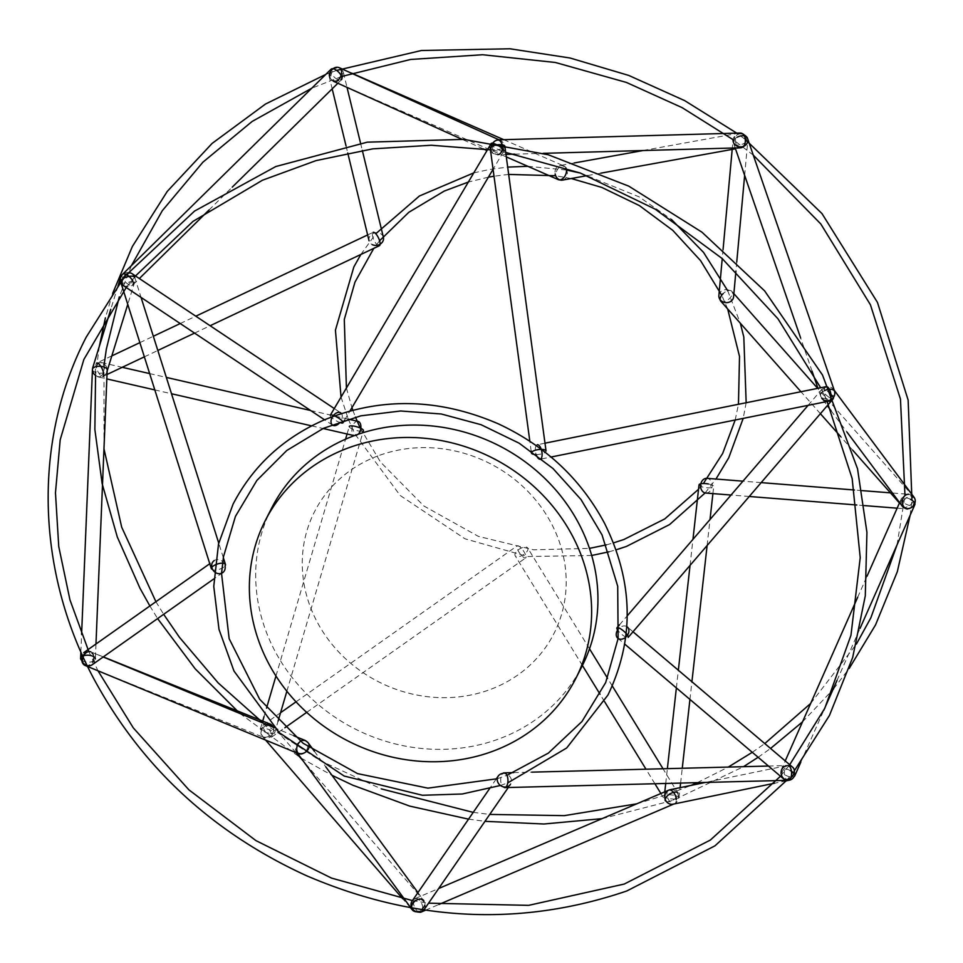 <?xml version="1.0" encoding="UTF-8"?>
<svg xmlns="http://www.w3.org/2000/svg" width="963" height="963" viewBox="0 0 963 963"><rect width="100%" height="100%" fill="white"/><g stroke="black" fill="none" stroke-linecap="round" stroke-linejoin="round"><path stroke-width="0.72" stroke-dasharray="4.82 3.61" d="M299.445 754.065A7.379 5.176 112.5 0 0 306.535 750.309A7.379 5.176 112.5 0 0 306.463 741.414A7.379 5.886 -36.2 0 0 297.711 743.424A7.379 5.886 -36.2 0 0 296.315 751.609L297.543 753.283M85.165 665.493A7.379 5.176 112.5 0 0 92.773 660.654A7.379 5.176 112.5 0 0 90.799 651.855L103.197 656.983M211.391 568.856A7.379 2.805 162.5 0 0 217.518 569.771A7.379 2.805 162.5 0 0 225.017 565.943A7.379 6.428 54.8 0 0 214.171 560.598L209.765 563.716M92.243 664.711A7.379 6.428 54.8 0 0 93.242 654.972A7.379 6.428 54.8 0 0 83.733 652.649A7.379 6.428 54.8 0 0 82.048 654.527M81.638 660.245A7.379 3.467 -177.7 0 0 91.16 661.906A7.379 3.467 -177.7 0 0 95.361 658.981L95.975 644.006M92.448 369.431A7.379 3.467 -177.7 0 0 102.993 372.958A7.379 3.467 -177.7 0 0 107.194 370.033L107.158 370.996M85.009 665.421A7.379 5.959 -68.1 0 0 85.225 665.517A7.379 5.959 -68.1 0 0 89.403 665.361A7.379 5.959 -68.1 0 0 94.121 658.439A7.379 5.959 -68.1 0 0 90.739 651.831A7.379 5.959 -68.1 0 0 84.311 653.588A7.379 5.959 -68.1 0 0 81.903 660.907M270.254 724.128A7.379 5.959 -68.1 0 0 261.972 728.75A7.379 5.959 -68.1 0 0 264.741 737.814A7.379 5.959 -68.1 0 0 268.918 737.658A7.379 5.959 -68.1 0 0 273.203 727.246M272.409 725.813A7.379 5.959 -68.1 0 0 271.506 724.862M100.922 376.16A7.379 4.334 -77.1 0 0 104.353 368.468A7.379 4.334 -77.1 0 0 101.464 362.533A7.379 4.334 -77.1 0 0 95.59 368.769A7.379 4.334 -77.1 0 0 98.166 376.93A7.379 4.334 -77.1 0 0 100.922 376.16M358.019 421.373A7.379 4.334 -77.1 0 0 352.145 427.596A7.379 4.334 -77.1 0 0 354.721 435.758A7.379 4.334 -77.1 0 0 357.478 434.987A7.379 4.334 -77.1 0 0 358.308 434.217M270.567 733.529A7.379 1.83 -163.6 0 0 274.587 733.048A7.379 1.83 -163.6 0 0 268.015 729.208A7.379 1.83 -163.6 0 0 260.419 728.895A7.379 1.83 -163.6 0 0 270.567 733.529M347.077 434L349.292 426.477A7.379 1.83 -163.6 0 0 359.44 431.123A7.379 1.83 -163.6 0 0 363.46 430.642M271.542 733.722A7.379 2.191 -125.2 0 0 267.257 727.209A7.379 2.191 -125.2 0 0 263.248 724.946A7.379 2.191 -125.2 0 0 265.716 732.229A7.379 2.191 -125.2 0 0 271.759 737.008A7.379 2.191 -125.2 0 0 271.542 733.722M525.485 554.64A7.379 2.191 -125.2 0 0 521.2 548.116A7.379 2.191 -125.2 0 0 517.191 545.852A7.379 2.191 -125.2 0 0 519.659 553.147A7.379 2.191 -125.2 0 0 525.702 557.914A7.379 2.191 -125.2 0 0 525.485 554.64M416.618 911.768A7.379 5.886 -36.2 0 0 423.696 907.928A7.379 5.886 -36.2 0 0 424.081 900.959A7.379 5.886 -36.2 0 0 414.644 900.574A7.379 5.886 -36.2 0 0 412.176 909.686M414.018 911.203A7.379 5.248 139.2 0 0 424.551 904.498A7.379 5.248 139.2 0 0 423.708 900.489L303.189 760.987M267.738 724.995A7.379 5.248 139.2 0 0 261.84 729.749A7.379 5.248 139.2 0 0 261.912 735.792A7.379 5.248 139.2 0 0 268.641 736.43A7.379 5.248 139.2 0 0 273.925 730.147A7.379 5.248 139.2 0 0 273.083 726.15A7.379 5.248 139.2 0 0 271.819 725.187M508.283 787.517L510.414 784.424A7.379 6.524 34.6 0 0 510.125 776.912A7.379 6.524 34.6 0 0 502.77 773.458A7.379 3.611 -91.5 0 0 500.832 781.763A7.379 3.611 -91.5 0 0 504.528 787.614M423.864 909.951A7.379 6.524 34.6 0 0 424.202 909.505A7.379 6.524 34.6 0 0 421.83 899.948A7.379 6.524 34.6 0 0 412.056 901.127M660.883 793.5L665.349 800.795A7.379 3.455 148.5 0 0 671.223 801.011A7.379 3.455 148.5 0 0 677.651 795.823A7.379 3.455 148.5 0 0 677.94 793.079L663.025 768.763M527.459 550.764A7.379 3.455 148.5 0 0 527.736 548.031A7.379 3.455 148.5 0 0 519.635 548.934A7.379 3.455 148.5 0 0 515.157 555.735A7.379 3.455 148.5 0 0 521.031 555.964A7.379 3.455 148.5 0 0 527.459 550.764M422.793 907.953A7.379 3.984 -113.1 0 0 420.049 900.802A7.379 3.984 -113.1 0 0 415.222 898.539A7.379 3.984 -113.1 0 0 413.921 905.376A7.379 3.984 -113.1 0 0 419.194 912.13M668.743 790.142A7.379 3.984 -113.1 0 0 667.985 798.496A7.379 3.984 -113.1 0 0 674.545 803.72A7.379 3.984 -113.1 0 0 676.303 799.567M897.131 508.187L907.519 509.006A7.379 5.778 94.5 0 0 913.381 504.419A7.379 5.778 94.5 0 0 912.033 496.041A7.379 5.778 94.5 0 0 908.687 494.296L890.462 492.851M705.783 493.044A7.379 5.778 94.5 0 0 711.645 488.446A7.379 5.778 94.5 0 0 710.297 480.08A7.379 5.778 94.5 0 0 706.95 478.322M633.004 631.764L627.346 626.961A7.379 5.501 -49.7 0 0 617.632 630.031A7.379 1.878 -139.3 0 0 623.47 635.664A7.379 1.878 -139.3 0 0 628.165 637.398M792.754 767.294A7.379 5.501 -49.7 0 0 783.786 769.365A7.379 5.501 -49.7 0 0 783.208 778.549M790.346 770.593A7.379 3.13 -156.1 0 0 781.234 769.931A7.379 3.13 -156.1 0 0 785.7 775.287A7.379 3.13 -156.1 0 0 794.03 776.635A7.379 6.873 78.3 0 0 786.482 765.693L705.385 782.438M910.468 499.328A7.379 3.13 -156.1 0 0 901.356 498.665A7.379 3.13 -156.1 0 0 906.833 504.516A7.379 3.13 -156.1 0 0 914.85 504.648M768.462 766.042L787.794 765.549A7.379 3.611 -91.5 0 0 784.364 773.012A7.379 3.611 -91.5 0 0 788.167 780.307M673.594 795.197A7.379 1.998 -173.6 0 0 664.301 796.112A7.379 1.998 -173.6 0 0 671.416 798.929A7.379 1.998 -173.6 0 0 678.975 797.749A7.379 1.998 -173.6 0 0 673.594 795.197M699.03 484.871A7.379 1.998 -173.6 0 0 706.144 487.675A7.379 1.998 -173.6 0 0 713.703 486.508A7.379 1.998 -173.6 0 0 708.323 483.944M673.137 804.165A7.379 6.873 78.3 0 0 675.761 791.153A7.379 6.873 78.3 0 0 670.152 789.708M741.835 133.4A7.379 6.115 79.7 0 0 739.103 133.147A7.379 6.115 79.7 0 0 734.408 141.525A7.379 6.115 79.7 0 0 741.739 147.676A7.379 6.115 79.7 0 0 746.421 142.512A7.379 6.115 79.7 0 0 744.206 134.94A7.379 6.476 5.2 0 0 739.319 133.989A7.379 6.476 5.2 0 0 733.072 139.743L732.193 149.409M744.652 175.362L747.77 141.08A7.379 6.476 5.2 0 0 746.313 136.638M733.577 296.833A7.379 6.476 5.2 0 0 725.127 289.731A7.379 6.476 5.2 0 0 718.88 295.497M824.509 390.653A7.379 4.237 161 0 0 820.705 396.287A7.379 4.237 161 0 0 829.071 397.888A7.379 4.237 161 0 0 834.668 391.484M737.237 137.191A7.379 4.237 161 0 0 733.445 142.813A7.379 4.237 161 0 0 741.799 144.426A7.379 4.237 161 0 0 747.396 138.01M544.986 443.185L537.27 444.737A7.379 3.13 -101.4 0 0 536.235 454.717M826.23 386.644A7.379 3.13 -101.4 0 0 824.617 394.505A7.379 3.13 -101.4 0 0 829.143 401.114M830.937 394.397A7.379 1.878 -139.3 0 0 822.089 389.076A7.379 1.878 -139.3 0 0 826.471 395.299A7.379 1.878 -139.3 0 0 833.284 398.694M905.027 499.099A7.379 3.96 138.5 0 0 902.572 506.55A7.379 3.96 138.5 0 0 910.733 504.624A7.379 3.96 138.5 0 0 913.634 496.764A7.379 3.96 138.5 0 0 905.027 499.099M720.697 301.058A7.379 3.96 138.5 0 0 728.859 299.132A7.379 3.96 138.5 0 0 731.748 291.271A7.379 3.96 138.5 0 0 723.153 293.607M834.295 390.388L833.597 389.473A7.379 6.729 -36.7 0 0 826.266 387.198A7.379 6.729 -36.7 0 0 821.776 398.297L827.277 405.676M914.019 497.245A7.379 6.729 -36.7 0 0 906.677 494.97A7.379 6.729 -36.7 0 0 902.187 506.069M491.118 148.061A7.379 6.211 114.3 0 0 494.513 153.972A7.379 6.211 114.3 0 0 503.204 149.795A7.379 6.211 114.3 0 0 500.579 140.514L499.039 139.816M329.852 75.27A7.379 6.211 114.3 0 0 333.246 81.181A7.379 6.211 114.3 0 0 341.937 77.004A7.379 6.211 114.3 0 0 339.313 67.723M339.132 67.651A7.379 4.851 -66.4 0 0 332.235 71.695A7.379 4.851 -66.4 0 0 333.318 81.217L506.297 156.897M565.931 167.947A7.379 4.851 -66.4 0 0 564.113 166.081A7.379 4.851 -66.4 0 0 557.108 170.09A7.379 4.851 -66.4 0 0 558.191 179.6M330.309 415.234A7.379 1.782 -149.4 0 0 333.066 418.724A7.379 1.782 -149.4 0 0 339.879 422.516A7.379 4.695 123.7 0 0 340.758 412.85L334.269 408.529M491.19 143.475A7.379 1.782 -149.4 0 0 496.643 148.771A7.379 1.782 -149.4 0 0 503.902 150.998L493.08 169.271M497.341 139.864A7.379 4.947 -91.6 0 0 492.875 144.606A7.379 4.947 -91.6 0 0 497.751 154.622L505.96 154.381M740.21 133.038A7.379 4.947 -91.6 0 0 735.756 137.781A7.379 4.947 -91.6 0 0 740.631 147.796M536.018 454.56A7.379 2.42 172.3 0 0 546.045 450.985M490.227 148.23A7.379 2.42 172.3 0 0 497.871 149.626A7.379 2.42 172.3 0 0 504.865 146.256M562.464 180.105A7.379 6.115 79.7 0 0 567.171 171.751A7.379 6.115 79.7 0 0 559.84 165.576A7.379 6.115 79.7 0 0 555.145 173.954M123.577 285.409A7.379 7.066 17.2 0 0 134.748 281.822A7.379 7.066 17.2 0 0 122.241 274.744A7.379 3.31 -134.5 0 0 125.334 281.954A7.379 3.31 -134.5 0 0 132.87 284.892L139.346 278.536M331.103 69.192A7.379 3.31 -134.5 0 0 333.908 76.775A7.379 3.31 -134.5 0 0 341.456 79.712L337.857 83.263M332.355 80.061A7.379 6.308 -13.6 0 0 340.445 79.411A7.379 6.308 -13.6 0 0 343.454 72.719A7.379 6.308 -13.6 0 0 334.787 68.325A7.379 6.308 -13.6 0 0 329.105 76.197A7.379 6.308 -13.6 0 0 332.355 80.061M383.394 237.295A7.379 6.308 -13.6 0 0 374.739 232.914A7.379 6.308 -13.6 0 0 369.058 240.786A7.379 6.308 -13.6 0 0 372.296 244.65M123.601 285.77A7.379 4.695 123.7 0 0 131.594 282.243A7.379 4.695 123.7 0 0 131.787 273.492M95.698 375.51A7.379 7.066 17.2 0 0 106.869 371.911A7.379 7.066 17.2 0 0 101.909 362.979A7.379 7.066 17.2 0 0 92.773 367.553M120.652 281.858A7.379 2.805 162.5 0 0 128.536 282.315A7.379 2.805 162.5 0 0 134.736 277.416L141.055 297.423M111.828 355.889L96.661 363.063A7.379 2.528 -115.3 0 0 97.865 371.477A7.379 2.528 -115.3 0 0 102.969 376.401L107.013 374.499M367.637 234.936L373.078 232.372A7.379 2.528 -115.3 0 0 374.27 240.786A7.379 2.528 -115.3 0 0 379.386 245.709M271.602 508.175A174.171 158.871 -153 0 0 354.721 728.786A174.171 158.871 -153 0 0 582.025 666.24M379.723 455.246A134.326 122.518 27 0 1 565.57 594.087A134.326 122.518 27 0 1 357.381 668.611A134.326 122.518 27 0 1 379.723 455.246M293.739 735.744L274.226 727.667M222.682 572.66L213.882 578.871M80.88 651.891L81.602 634.316M85.225 665.517L264.741 737.814M90.739 651.831L103.318 656.898M98.166 376.93L106.833 378.916M154.814 389.919L171.51 393.747M311.603 425.863L323.062 428.499M101.464 362.533L122.229 367.3M149.662 373.584L166.346 377.412M310.616 410.491L348.185 419.11M274.587 733.048L278.102 721.082M286.878 691.229L362.834 432.736M260.419 728.895L262.718 721.082M264.031 716.592L266.534 708.094M275.96 676.014L345.561 439.188M705.133 492.948L715.966 479.044M698.548 489.276L703.363 483.534M735.19 420L738.465 404.291M727.667 308.93L721.708 295.244M571.276 178.516L555.663 175.748M508.669 174.423L494.007 176.205M488.397 177.18L468.367 182.043M379.591 240.75L373.788 248.358M346.415 388.017L351.952 407.65M352.831 410.166L355.455 417.111M360.186 427.993L380.517 462.059L423.889 505.996L478.358 536.367L533.61 549.813L589.464 548.38M606.341 544.865L613.503 542.891M341.046 397.093L348.293 419.074M348.317 419.146L354.781 433.807L400.163 495.476L464.973 538.799L527.664 556.53L591.691 555.482M608.965 551.811L616.091 549.825M360.848 254.473L375.787 233.744M473.796 172.871L489.36 169.5L507.682 167.105M527.808 166.31L566.461 170.018M580.412 173.063L639.095 196.849L671.38 219.383M727.727 290.754L740.33 323.231M746.169 402.739L743.183 418.399M786.687 780.343L794.331 770.821M780.487 776.25L789.72 764.718M827.109 401.523L820.681 387.764M505.695 152.395L490.456 149.867M135.482 275.96L126.201 287.516M88.825 651.614L97.997 670.802M412.417 900.598L428.571 903.174M128.031 273.36L120.832 282.4M500.435 785.471L507.754 782.907M497.257 778.742L506.947 775.335M602.092 818.646L672.884 800.409L743.52 766.68M758.134 757.279L770.569 748.468M802.528 721.853L832.959 689.58M833.693 688.689L849.161 668.503M636.748 803.828L670.404 793.464L691.025 785.399M697.344 782.642L728.281 767.078M752.284 752.32L764.778 743.568M810.677 703.435L856.396 644.103M897.059 544.817L904.979 495.608M753.307 155.163L733.866 140.165M341.6 76.498L311.759 88.211M131.413 265.632L119.28 296.857M104.016 365.446L103.968 448.77M155.922 601.706L163.662 614.31M263.381 723.189L319.86 760.493L381.336 788.902M473.218 812.375L489.746 814.421M112.635 293.462L105.4 317.862M99.297 346.427L95.566 375.414M149.879 605.968L157.619 618.571M239.883 713.475L300.263 757.604M301.058 758.086L331.97 775.299M468.56 819.152L484.979 821.331M910.131 515.301L911.961 500.23M745.314 139.479L736.743 133.135M336.641 70.407L325.783 74.416M271.759 737.008L284.855 727.763M306.691 712.367L525.702 557.914M263.248 724.946L280.558 712.74M296.026 701.822L517.191 545.852M314.359 751.272L325.807 766.873M417.942 892.581L424.081 900.959M295.966 752.633L273.083 726.15M410.479 907.748L402.703 898.756M265.619 740.09L261.912 735.792M496.162 779.091L489.541 788.697M612.263 685.921L607.509 678.181M589.512 648.809L527.736 548.031M654.9 783.738L645.992 769.196M604.487 701.497L600.045 694.239M582.41 665.481L515.157 555.735M425.514 910.191L438.863 904.486M673.859 804.009L674.545 803.72M415.222 898.539L438.683 888.512M862.005 490.6L854.398 489.998M761.167 482.619L742.942 481.175M864.317 505.587L856.793 504.997M749.25 496.487L731.037 495.042M617.789 638.216L624.722 644.103M800.795 762.215L823.786 710.297M837.016 680.408L860.055 628.382M781.234 769.931L785.23 760.914M857.696 597.241L866.989 576.283M899.611 502.614L901.356 498.665M513.676 772.603L531.696 772.145M678.975 797.749L680.107 787.65M680.612 783.075L682.261 768.269M689.941 699.439L691.915 681.756M707.119 545.515L710.02 519.49M712.909 493.61L713.703 486.508M664.301 796.112L664.783 791.839M665.722 783.461L667.371 768.643M676.375 687.919L678.349 670.236M690.05 565.377L692.951 539.352M786.302 780.8L774.481 783.244M723.069 249.501L722.238 258.614M736.755 261.948L735.901 271.361M820.705 396.287L817.96 388.306M812.05 371.14L800.614 337.929M735.202 147.941L733.445 142.813M541.688 458.906L551.041 457.028M619.51 624.818L627.226 615.851M808.101 405.351L822.089 389.076M913.634 496.764L817.683 388.366M733.866 293.655L731.748 291.271M902.572 506.55L899.43 502.999M852.676 450.166L840.759 436.708M820.392 413.693L800.951 391.724M831.069 410.744L846.995 432.11M494.513 153.972L486.989 150.577M483.197 148.856L461.795 139.202M341.564 68.71L351.724 73.152M503.769 139.683L564.113 166.081M344.489 420.241L350.014 410.912M514.639 154.14L543.12 153.346M531.155 451.045L529.831 441.223M739.103 133.147L643.007 150.541M574.213 162.976L559.84 165.576M741.739 147.676L735.503 148.808M600.719 173.184L587.153 175.639M209.031 209.97L232.227 187.159M329.105 76.197L332.175 88.837M346.006 145.81L347.751 152.985M343.454 72.719L347.017 87.392M360.559 143.198L362.305 150.384M332.56 425.128L324.531 419.784M117.943 286.204L110.781 309.316M134.748 281.822L127.766 304.356M223.332 557.673L218.721 543.084M144.366 356.84L157.824 350.472M194.562 333.102L210.127 325.735M139.876 342.635L153.334 336.268M180.237 323.544L195.802 316.189"/><path stroke-width="1.44" d="M296.315 751.609A7.379 5.886 -36.2 0 0 300.769 753.704A7.379 5.886 -36.2 0 0 307.835 749.864A7.379 5.886 -36.2 0 0 308.22 742.882A7.379 5.886 -36.2 0 0 306.463 741.414A7.379 5.176 112.5 0 0 305.09 740.427A7.379 5.176 112.5 0 0 298.867 742.882A7.379 5.176 112.5 0 0 296.929 750.839A7.379 5.176 112.5 0 0 299.445 754.065L85.165 665.493A7.379 5.176 112.5 0 1 82.649 662.267A7.379 6.428 54.8 0 0 92.243 664.711L213.882 578.871M90.799 651.855A7.379 5.176 112.5 0 0 84.588 654.31A7.379 5.176 112.5 0 0 82.649 662.267A7.379 6.428 54.8 0 1 82.048 654.527M214.171 560.598A7.379 6.428 54.8 0 0 213.088 570.216A7.379 6.428 54.8 0 0 222.682 572.66A7.379 6.428 54.8 0 0 225.017 565.943A7.379 2.805 162.5 0 0 225.462 564.402A7.379 2.805 162.5 0 0 220.828 563.247A7.379 2.805 162.5 0 0 213.545 565.811A7.379 2.805 162.5 0 0 211.391 568.856L120.652 281.858A7.379 2.805 162.5 0 1 122.819 278.813A7.379 4.695 123.7 0 0 123.601 285.77L324.531 419.784M95.361 658.981A7.379 3.467 -177.7 0 0 88.127 655.213A7.379 3.467 -177.7 0 0 80.615 658.379A7.379 3.467 -177.7 0 0 81.638 660.245M107.194 370.033A7.379 3.467 -177.7 0 0 99.959 366.277A7.379 3.467 -177.7 0 0 92.448 369.431L81.602 634.316M81.903 660.907A7.379 5.959 -68.1 0 0 85.009 665.421M273.203 727.246A7.379 5.959 -68.1 0 0 272.409 725.813M271.506 724.862A7.379 5.959 -68.1 0 0 270.254 724.128L103.318 656.898M358.308 434.217A7.379 4.334 -77.1 0 0 360.908 426.609A7.379 4.334 -77.1 0 0 358.019 421.373L348.185 419.11M362.834 432.736L363.46 430.642A7.379 1.83 -163.6 0 0 356.888 426.802A7.379 1.83 -163.6 0 0 349.292 426.477M297.543 753.283L412.176 909.686A7.379 5.886 -36.2 0 0 416.618 911.768A7.379 6.524 34.6 0 0 423.864 909.951M423.708 900.489A7.379 5.248 139.2 0 0 414.704 901.356A7.379 5.248 139.2 0 0 412.537 910.143A7.379 5.248 139.2 0 0 414.018 911.203M271.819 725.187A7.379 5.248 139.2 0 0 267.738 724.995M624.722 644.103L783.208 778.549A7.379 5.501 -49.7 0 0 790.767 777.839A7.379 3.611 -91.5 0 1 788.167 780.307L504.528 787.614A7.379 3.611 -91.5 0 0 507.128 785.146A7.379 3.611 -91.5 0 0 507.573 777.177A7.379 3.611 -91.5 0 0 504.143 772.856A7.379 3.611 -91.5 0 0 502.77 773.458A7.379 6.524 34.6 0 0 498.256 776.046A7.379 6.524 34.6 0 0 502.83 786.687A7.379 6.524 34.6 0 0 510.414 784.424M489.541 788.697L412.056 901.127A7.379 6.524 34.6 0 0 416.618 911.768M677.94 793.079A7.379 3.455 148.5 0 0 669.839 793.981A7.379 3.455 148.5 0 0 665.349 800.795M419.194 912.13A7.379 3.984 -113.1 0 0 421.024 912.105A7.379 3.984 -113.1 0 0 422.793 907.953M676.303 799.567A7.379 3.984 -113.1 0 0 673.558 792.417A7.379 3.984 -113.1 0 0 668.743 790.142L438.683 888.512M908.687 494.296A7.379 5.778 94.5 0 0 902.343 501.193A7.379 5.778 94.5 0 0 907.519 509.006M742.942 481.175L706.95 478.322A7.379 5.778 94.5 0 0 700.607 485.232A7.379 5.778 94.5 0 0 705.783 493.044L731.037 495.042M551.041 457.028L829.143 401.114A7.379 3.13 -101.4 0 0 830.937 394.397A7.379 1.878 -139.3 0 1 833.284 398.694L628.165 637.398A7.379 1.878 -139.3 0 0 625.818 633.1A7.379 1.878 -139.3 0 0 616.97 627.78A7.379 1.878 -139.3 0 0 617.632 630.031A7.379 5.501 -49.7 0 0 617.789 638.216A7.379 5.501 -49.7 0 0 625.36 637.506A7.379 5.501 -49.7 0 0 627.346 626.961M787.794 765.549A7.379 3.611 -91.5 0 1 791.213 769.87A7.379 3.611 -91.5 0 1 790.767 777.839A7.379 5.501 -49.7 0 0 792.754 767.294L633.004 631.764M786.482 765.693A7.379 6.873 78.3 0 0 781.246 774.312A7.379 6.873 78.3 0 0 794.03 776.635A7.379 3.13 -156.1 0 0 794.728 775.913A7.379 3.13 -156.1 0 0 790.346 770.593M860.055 628.382L914.85 504.648A7.379 3.13 -156.1 0 0 910.468 499.328M708.323 483.944A7.379 1.998 -173.6 0 0 699.03 484.871L692.951 539.352M705.385 782.438L670.152 789.708A7.379 6.873 78.3 0 0 664.903 798.327A7.379 6.873 78.3 0 0 673.137 804.165L774.481 783.244M733.072 139.743A7.379 6.476 5.2 0 0 739.837 146.858A7.379 6.476 5.2 0 0 747.77 141.08M746.313 136.638A7.379 6.476 5.2 0 0 744.206 134.94A7.379 6.115 79.7 0 0 741.835 133.4M722.238 258.614L718.88 295.497A7.379 6.476 5.2 0 0 725.633 302.611A7.379 6.476 5.2 0 0 733.577 296.833L735.901 271.361M737.237 137.191A7.379 4.237 161 0 1 747.396 138.01L834.668 391.484A7.379 4.237 161 0 0 824.509 390.653M536.235 454.717A7.379 3.13 -101.4 0 0 540.183 459.207A7.379 3.13 -101.4 0 0 541.976 452.478A7.379 3.13 -101.4 0 0 537.27 444.737M830.937 394.397A7.379 3.13 -101.4 0 0 826.23 386.644L544.986 443.185M723.153 293.607A7.379 3.96 138.5 0 0 720.697 301.058L800.951 391.724M821.776 398.297A7.379 6.729 -36.7 0 0 831.707 399.272A7.379 6.729 -36.7 0 0 833.597 389.473M846.995 432.11L902.187 506.069A7.379 6.729 -36.7 0 0 912.13 507.044A7.379 6.729 -36.7 0 0 914.019 497.245L834.295 390.388M500.579 140.514A7.379 6.211 114.3 0 0 491.118 148.061M499.039 139.816L339.313 67.723A7.379 6.211 114.3 0 0 329.852 75.27M333.318 81.217A7.379 4.851 -66.4 0 0 340.721 76.402A7.379 4.851 -66.4 0 0 339.241 67.699A7.379 4.851 -66.4 0 0 339.132 67.651M506.297 156.897L558.191 179.6A7.379 4.851 -66.4 0 0 564.679 176.458A7.379 4.851 -66.4 0 0 565.931 167.947M340.758 412.85A7.379 4.695 123.7 0 0 331.778 418.171A7.379 4.695 123.7 0 0 332.56 425.128A7.379 4.695 123.7 0 0 339.879 422.516A7.379 1.782 -149.4 0 0 343.009 422.757A7.379 1.782 -149.4 0 0 336.075 416.63A7.379 1.782 -149.4 0 0 330.309 415.234L491.19 143.475A7.379 1.782 -149.4 0 1 496.968 144.883A7.379 2.42 172.3 0 0 490.227 148.23L529.831 441.223M503.902 150.998A7.379 1.782 -149.4 0 0 496.968 144.883A7.379 2.42 172.3 0 1 504.865 146.256L546.045 450.985A7.379 2.42 172.3 0 0 538.148 449.613A7.379 2.42 172.3 0 0 531.42 452.959A7.379 2.42 172.3 0 0 536.018 454.56M497.751 154.622A7.379 4.947 -91.6 0 0 502.493 147.098A7.379 4.947 -91.6 0 0 497.341 139.864L740.21 133.038A7.379 4.947 -91.6 0 1 745.362 140.273A7.379 4.947 -91.6 0 1 740.631 147.796L543.12 153.346M555.145 173.954A7.379 6.115 79.7 0 0 562.464 180.105L587.153 175.639M132.87 284.892A7.379 3.31 -134.5 0 0 130.053 277.308A7.379 3.31 -134.5 0 0 122.518 274.371A7.379 3.31 -134.5 0 0 122.241 274.744A7.379 7.066 17.2 0 0 123.577 285.409M341.456 79.712A7.379 3.31 -134.5 0 0 338.639 72.129A7.379 3.31 -134.5 0 0 331.103 69.192L122.518 274.371M372.296 244.65A7.379 6.308 -13.6 0 0 380.397 244A7.379 6.308 -13.6 0 0 383.394 237.295L362.305 150.384M334.269 408.529L131.787 273.492A7.379 4.695 123.7 0 0 122.819 278.813A7.379 2.805 162.5 0 1 130.101 276.249A7.379 2.805 162.5 0 1 134.736 277.416M110.781 309.316L92.773 367.553A7.379 7.066 17.2 0 0 95.698 375.51M102.969 376.401A7.379 2.528 -115.3 0 0 102.102 368.648A7.379 2.528 -115.3 0 0 96.661 363.063M210.127 325.735L379.386 245.709A7.379 2.528 -115.3 0 0 378.507 237.957A7.379 2.528 -115.3 0 0 373.078 232.372M575.718 678.638L582.025 666.24A174.171 158.871 -153 0 0 548.38 481.957A174.171 158.871 -153 0 0 356.141 434.975A174.171 158.871 -153 0 0 271.602 508.175L265.282 520.574A174.171 158.871 27 0 1 349.834 447.374A174.171 158.871 27 0 1 542.061 494.356A174.171 158.871 27 0 1 575.718 678.638A174.171 158.871 27 0 1 348.413 741.185A174.171 158.871 27 0 1 265.282 520.574M305.09 740.427L293.739 735.744M274.226 727.667L103.197 656.983M209.765 563.716L83.733 652.649M95.975 644.006L107.158 370.996M80.615 658.379L80.88 651.891M106.833 378.916L154.814 389.919M171.51 393.747L311.603 425.863M323.062 428.499L354.288 435.649M122.229 367.3L149.662 373.584M166.346 377.412L310.616 410.491M278.102 721.082L286.878 691.229M262.718 721.082L264.031 716.592M266.534 708.094L275.96 676.014M345.561 439.188L347.077 434M616.091 549.825L626.383 546.454L669.598 524.558L705.133 492.948M715.966 479.044L728.738 457.798L743.183 418.399M613.503 542.891L623.892 539.509L664.795 518.901L698.548 489.276M703.363 483.534L722.659 453.477L735.19 420M738.465 404.291L739.512 356.442L727.667 308.93M721.708 295.244L700.595 260.66L672.764 230.35L639.396 205.601L601.875 187.46L571.276 178.516M555.663 175.748L508.669 174.423M494.007 176.205L488.397 177.18M468.367 182.043L444.352 191.023L408.794 212.305L379.591 240.75M373.788 248.358L354.962 282.147L344.297 319.451L346.415 388.017M351.952 407.65L352.831 410.166M355.455 417.111L360.186 427.993M589.464 548.38L606.341 544.865M360.848 254.473L353.854 266.92L335.437 330.14L341.046 397.093M591.691 555.482L608.965 551.811M375.787 233.744L419.435 195.983L473.796 172.871M507.682 167.105L527.808 166.31M566.461 170.018L580.412 173.063M671.38 219.383L703.52 252.378L727.727 290.754M740.33 323.231L743.809 337.038L746.169 402.739M120.832 282.4L86.249 337.074C32.862 440.187 35.787 570.265 93.856 678.843C141.621 767.102 212.558 832.754 306.691 875.788C414.379 921.88 521.067 926.948 626.757 890.992L714.919 845.863L786.687 780.343M794.331 770.821L829.432 715.485L852.688 657.428L865.292 595.832L866.929 532.37L857.527 468.752L822.522 375.064L764.622 290.874L701.967 232.191L628.791 186.16L548.272 154.766L463.853 139.37L367.3 142.163L275.803 166.527L194.55 211.078L128.031 273.36M428.571 903.174L528.651 905.352L624.277 884.046L710.369 840.049L780.487 776.25M789.72 764.718L824.773 708.311L850.955 635.315L860.224 557.613L852.159 478.551L827.109 401.523M820.681 387.764L778.008 318.849L722.106 258.493L655.273 209.2L580.28 173.015L505.695 152.395M490.456 149.867L431.316 145.244L372.765 148.856L316.057 160.604L262.418 180.25L193.069 221.346L135.482 275.96M126.201 287.516L83.841 359.5L60.188 439.838L55.469 492.839L58.743 546.515L69.926 599.78L88.825 651.614M97.997 670.802L133.291 727.872L188.88 789.816L255.953 840.627L331.513 878.087L412.417 900.598M507.754 782.907L566.689 747.974L607.942 695.057C634.689 639.167 633.546 581.881 604.499 523.198C580.725 478.828 545.299 445.688 498.208 423.792C438.815 398.164 380.698 396.925 323.857 420.073C283.182 438.021 252.92 466.044 233.058 504.167L218.529 543.926L213.762 586.371L219.01 629.429L233.985 671.055L279.354 732.723L344.176 776.058L422.444 795.269L462.216 794.006L500.435 785.471M506.947 775.335L548.356 753.114L581.941 721.552L605.679 682.562L618.126 638.493L617.704 586.202L602.056 534.934L581.026 499.556L553.003 468.536L519.189 443.209L481.079 424.707L441.295 413.994L400.656 410.984L360.86 415.823L323.544 428.27L286.769 450.503L256.892 480.393L235.429 516.397L223.488 556.698L221.55 573.274M221.538 573.466L229.158 638.71L259.709 699.319L303.08 743.243L357.55 773.614L427.897 788.143L497.257 778.742M743.52 766.68L758.134 757.279M770.569 748.468L802.528 721.853M832.959 689.58L833.693 688.689M849.161 668.503L875.548 624.903L897.335 571.649L910.131 515.301M691.025 785.399L697.344 782.642M728.281 767.078L752.284 752.32M764.778 743.568L810.677 703.435M856.396 644.103L870.901 617.716L897.059 544.817M904.979 495.608L900.453 399.031L870.432 304.79L820.825 223.994L753.307 155.163M733.866 140.165L682.117 107.639L626.395 82.433L555.338 62.475L482.595 54.735L410.563 59.465L341.6 76.498M311.759 88.211L252.137 121.446L202.916 162.181L162.302 210.692L131.413 265.632M119.28 296.857L106.315 349.256L104.016 365.446M103.968 448.77L121.687 527.194L155.922 601.706M163.662 614.31L179.419 637.289L218.204 682.948L263.381 723.189M381.336 788.902L473.218 812.375M489.746 814.421L564.282 815.649L636.748 803.828M325.783 74.416L265.463 104.052L212.113 143.415L167.285 191.372L132.364 246.492L112.635 293.462M105.4 317.862L99.297 346.427M95.566 375.414L94.868 429.51L102.162 483.715L117.293 536.981L139.984 588.261L149.879 605.968M157.619 618.571L195.14 668.767L239.883 713.475M300.263 757.604L301.058 758.086M331.97 775.299L352.807 785.206L409.684 806.091L468.56 819.152M484.979 821.331L543.939 824.003L602.092 818.646M911.961 500.23L908.145 400.114L877.462 302.406L821.969 213.569L745.314 139.479M736.743 133.135L684.705 100.646L628.743 75.427L570.072 58.009L509.969 48.776L421.373 50.509L336.641 70.407M284.855 727.763L306.691 712.367M280.558 712.74L296.026 701.822M308.22 742.882L314.359 751.272M325.807 766.873L417.942 892.581M303.189 760.987L295.966 752.633M412.537 910.143L410.479 907.748M402.703 898.756L265.619 740.09M498.256 776.046L496.162 779.091M508.283 787.517L424.202 909.505M663.025 768.763L612.263 685.921M607.509 678.181L589.512 648.809M660.883 793.5L654.9 783.738M645.992 769.196L604.487 701.497M600.045 694.239L582.41 665.481M421.024 912.105L425.514 910.191M438.863 904.486L673.859 804.009M890.462 492.851L862.005 490.6M854.398 489.998L761.167 482.619M897.131 508.187L864.317 505.587M856.793 504.997L749.25 496.487M794.728 775.913L800.795 762.215M823.786 710.297L837.016 680.408M785.23 760.914L857.696 597.241M866.989 576.283L899.611 502.614M504.143 772.856L513.676 772.603M531.696 772.145L768.462 766.042M680.107 787.65L680.612 783.075M682.261 768.269L689.941 699.439M691.915 681.756L707.119 545.515M710.02 519.49L712.909 493.61M664.783 791.839L665.722 783.461M667.371 768.643L676.375 687.919M678.349 670.236L690.05 565.377M789.467 780.15L786.302 780.8M732.193 149.409L723.069 249.501M744.652 175.362L736.755 261.948M817.96 388.306L812.05 371.14M800.614 337.929L735.202 147.941M540.183 459.207L541.688 458.906M616.97 627.78L619.51 624.818M627.226 615.851L808.101 405.351M817.683 388.366L733.866 293.655M899.43 502.999L852.676 450.166M840.759 436.708L820.392 413.693M827.277 405.676L831.069 410.744M486.989 150.577L483.197 148.856M461.795 139.202L333.246 81.181M339.241 67.699L341.564 68.71M351.724 73.152L503.769 139.683M343.009 422.757L344.489 420.241M350.014 410.912L493.08 169.271M505.96 154.381L514.639 154.14M531.42 452.959L531.155 451.045M643.007 150.541L574.213 162.976M735.503 148.808L600.719 173.184M139.346 278.536L209.031 209.97M232.227 187.159L337.857 83.263M332.175 88.837L346.006 145.81M347.751 152.985L369.058 240.786M347.017 87.392L360.559 143.198M120.64 277.452L117.943 286.204M127.766 304.356L106.869 371.911M225.462 564.402L223.332 557.673M218.721 543.084L141.055 297.423M107.013 374.499L144.366 356.84M157.824 350.472L194.562 333.102M111.828 355.889L139.876 342.635M153.334 336.268L180.237 323.544M195.802 316.189L367.637 234.936"/></g></svg>
